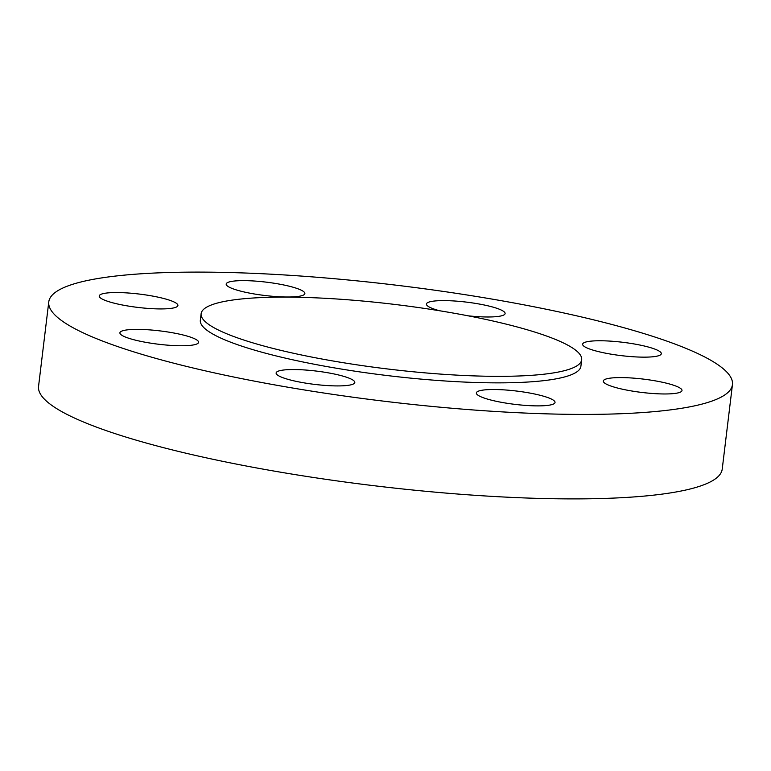 <?xml version="1.0" encoding="UTF-8"?>
<svg xmlns="http://www.w3.org/2000/svg" width="771" height="771" viewBox="0 0 771 771"><rect width="100%" height="100%" fill="white"/><g stroke="black" fill="none" stroke-linecap="round" stroke-linejoin="round"><path stroke-width="1.16" d="M124.642 336.715A39.629 6.708 6.9 0 0 168.512 345.225A39.629 6.708 6.9 0 0 198.59 342.324A39.629 6.708 6.9 0 0 193.868 338.421A39.629 6.708 6.9 0 0 149.988 329.911A39.629 6.708 6.9 0 0 119.91 332.802A39.629 6.708 6.9 0 0 124.642 336.715M304.217 382.888A39.629 6.708 6.9 0 0 354.805 382.493A39.629 6.708 6.9 0 0 326.711 372.576A39.629 6.708 6.9 0 0 276.124 372.971A39.629 6.708 6.9 0 0 304.217 382.888M534.409 405.845A39.629 6.708 6.9 0 0 555.033 402.462A39.629 6.708 6.9 0 0 496.987 389.557A39.629 6.708 6.9 0 0 476.353 392.94A39.629 6.708 6.9 0 0 534.409 405.845M680.359 392.14A39.629 6.708 6.9 0 0 681.998 390.54A39.629 6.708 6.9 0 0 648.739 379.814A39.629 6.708 6.9 0 0 604.946 379.419A39.629 6.708 6.9 0 0 603.317 381.019A39.629 6.708 6.9 0 0 636.576 391.745A39.629 6.708 6.9 0 0 680.359 392.14M656.584 349.803A39.629 6.708 6.9 0 0 612.714 341.293A39.629 6.708 6.9 0 0 582.635 344.194A39.629 6.708 6.9 0 0 587.357 348.106A39.629 6.708 6.9 0 0 631.227 356.616A39.629 6.708 6.9 0 0 661.306 353.716A39.629 6.708 6.9 0 0 656.584 349.803M468.026 315.811A39.629 6.708 6.9 0 0 505.101 313.556A39.629 6.708 6.9 0 0 476.998 303.639A39.629 6.708 6.9 0 0 426.421 304.034A39.629 6.708 6.9 0 0 439.576 310.761M100.856 294.377A39.629 6.708 6.9 0 0 99.228 295.977A39.629 6.708 6.9 0 0 132.487 306.704A39.629 6.708 6.9 0 0 176.28 307.099A39.629 6.708 6.9 0 0 177.908 305.499A39.629 6.708 6.9 0 0 144.649 294.773A39.629 6.708 6.9 0 0 100.856 294.377M246.816 280.673A39.629 6.708 6.9 0 0 226.192 284.056A39.629 6.708 6.9 0 0 284.239 296.96A39.629 6.708 6.9 0 0 304.863 293.578A39.629 6.708 6.9 0 0 246.816 280.673M201.125 313.701L200.335 320.235A191.671 32.469 6.9 0 0 223.195 339.144A191.671 32.469 6.9 0 0 435.403 380.296A191.671 32.469 6.9 0 0 580.891 366.283L581.681 359.758A191.671 32.469 6.9 0 0 558.821 340.849A191.671 32.469 6.9 0 0 346.613 299.688A191.671 32.469 6.9 0 0 201.125 313.701A191.671 32.469 6.9 0 0 223.985 332.609A191.671 32.469 6.9 0 0 436.193 373.771A191.671 32.469 6.9 0 0 581.681 359.758M48.775 301.895L38.55 386.377A344.329 58.326 6.9 0 0 79.625 420.34A344.329 58.326 6.9 0 0 460.856 494.278A344.329 58.326 6.9 0 0 722.225 469.105L732.45 384.623A344.329 58.326 6.9 0 0 691.375 350.66A344.329 58.326 6.9 0 0 310.144 276.722A344.329 58.326 6.9 0 0 48.775 301.895A344.329 58.326 6.9 0 0 89.841 335.857A344.329 58.326 6.9 0 0 471.081 409.796A344.329 58.326 6.9 0 0 732.45 384.623"/></g></svg>

